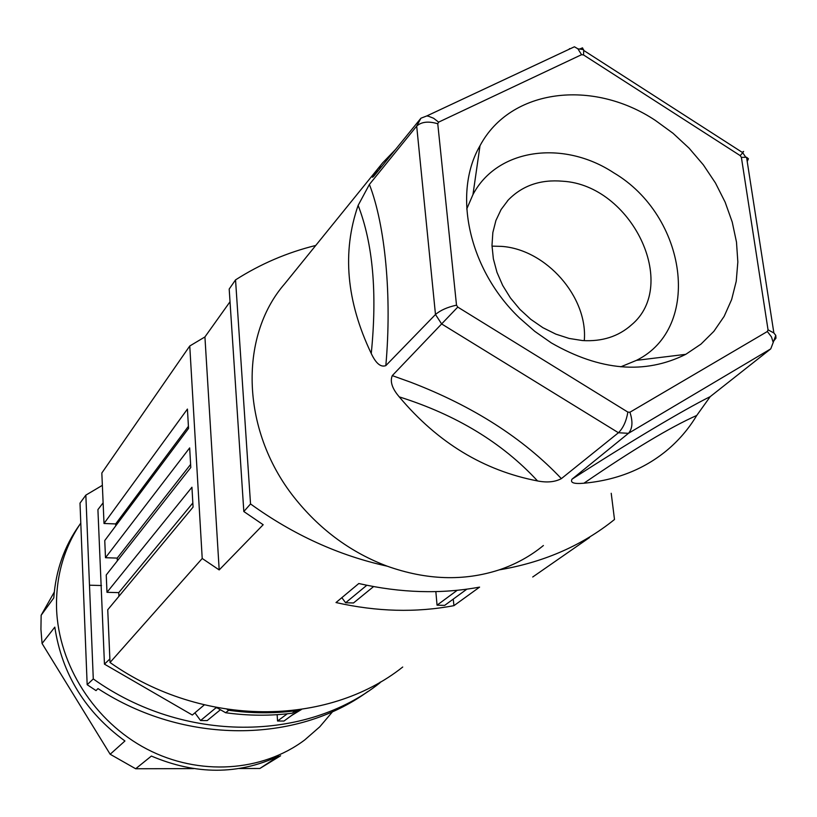 <?xml version="1.0" encoding="UTF-8"?>
<svg xmlns="http://www.w3.org/2000/svg" width="817" height="817" viewBox="0 0 817 817"><rect width="100%" height="100%" fill="white"/><g stroke="black" fill="none" stroke-linecap="round" stroke-linejoin="round"><path stroke-width="1.23" d="M80.791 523.064C63.859 548.074 55.781 576.567 56.557 608.522C58.487 665.14 94.629 721.809 146.876 749.077C199.164 776.324 262.155 771.881 304.649 740.008L319.764 726.813L332.693 711.566M193.639 768.623L135.663 768.756L151.39 756.062C195.855 774.955 238.309 774.955 278.75 756.052L259.867 768.48L280.599 755.786M259.867 768.48L239.167 768.531M110.162 754.254L42.065 643.49L54.8 627.139C61.969 674.076 85.346 712.016 124.94 740.978L110.162 754.254L135.663 768.756M79.545 524.902C64.318 546.195 55.73 570.532 53.789 597.921L41.146 615.262L40.932 629.325L42.065 643.49M41.146 615.262L54.269 592.1M611.218 493.284L614.496 519.489L610.963 522.288C579.365 546.757 542.1 562.617 499.167 569.878C515.68 564.292 530.417 556.183 543.397 545.521M188.421 426.311L115.667 523.932L104.014 523.493L187.42 409.072L188.543 428.425L104.75 540.558L105.495 557.715L189.667 447.91L190.79 467.508L106.241 574.964L106.986 592.315L191.934 487.238L193.078 507.091L107.742 609.758L110.019 662.505L202.218 558.481L219.191 569.929L263.176 524.728L243.823 511.524L229.189 289.055L235.541 279.884L250.533 503.946C293.252 534.798 338.82 555.55 387.248 566.191C351.688 552.762 321.449 530.795 296.53 500.321C241.158 433.184 237.91 337.207 284.867 283.601L379.537 166.678M104.014 523.493L101.829 473.012L189.758 346L202.218 558.481M219.191 569.929L204.924 336.941L189.758 346M204.924 336.941L230.026 301.739M315.75 245.457C287.124 252.524 260.388 263.993 235.541 279.884M243.823 511.524L250.533 503.946M466.875 589.149L444.683 605.377L437.044 605.172L457.224 590.293M118.925 596.298L118.761 592.631L192.832 502.986M435.849 591.61L437.044 605.172M190.616 464.413L117.209 558.103L105.495 557.715M373.573 586.586L353.495 602.966L345.611 602.762L366.823 585.268M453.946 605.652L479.589 587.117C440.996 594.214 400.728 593.019 358.796 583.522L336.001 602.548C376.78 611.759 416.098 612.801 453.946 605.652L453.241 599.116M345.611 602.762L341.843 597.666M115.667 523.932L115.748 525.831M532.725 576.996L589.527 537.545M118.761 592.631L106.986 592.315M110.019 662.505C202.892 728.008 327.648 726.752 402.72 667.029M117.209 558.103L117.331 560.87M371.255 353.506C346.347 301.238 341.976 251.861 358.142 205.384C372.95 243.609 377.321 292.986 371.255 353.506C375.912 363.442 380.773 367.487 385.828 365.628L435.481 314.504C440.424 310.266 447.43 307.151 456.509 305.16L437.759 123.755L438.617 122.141L581.561 54.688L583.501 54.933L583.736 50.45L742.765 152.697L740.202 155.618L741.387 157.375L746.554 157.273L773.873 332.968L768.041 329.833L767.357 331.508L771.442 336.87L773.219 342.435L775.772 335.378L773.873 332.968M437.759 123.755C428.465 120.998 421.449 121.774 416.69 126.104L369.396 184.448L358.142 205.384M399.268 396.878C456.284 414.842 502.384 442.865 537.555 480.947C483.695 470.582 437.626 442.6 399.36 396.991L399.268 396.878C392.15 388.586 389.821 381.498 392.283 375.616L441.629 323.94L435.481 314.504L416.69 126.104L420.939 118.21L373.992 175.972L372.419 177.228L378.148 168.476L382.519 162.992L395.469 149.552M568.734 49.449L574.422 46.783L577.905 48.826L581.561 54.688M773.811 340.883L775.976 338.156L775.772 335.378M583.93 483.215C632.624 449.82 670.226 427.23 696.748 415.455C688.67 428.925 678.559 440.69 666.437 450.749C643.582 469.458 616.089 480.273 583.93 483.215C573.942 484.113 569.98 482.755 572.043 479.15L628.447 433.327L618.438 432.744L561.371 478.629C555.009 482.03 547.063 482.796 537.555 480.947M696.748 415.455L710.228 396.623L770.758 348.859L773.219 342.435M456.509 305.16L457.765 307.09L441.629 323.94L618.438 432.744C623.146 428.118 626.292 421.235 627.875 412.105L629.917 412.238C633.032 421.654 632.542 428.68 628.447 433.327L770.758 348.859M747.218 161.49L748.433 158.774L746.554 157.273M742.244 152.36L743.603 151.411L742.765 152.697M579.662 49.051L582.501 47.835L583.736 50.45M420.939 118.21L426.729 115.973L428.374 116.188L433.592 118.261L438.617 122.141M655.377 120.426C592.815 78.789 510.472 88.502 480.008 145.732C452.24 193.333 468.733 269.61 519.561 318.027L534.839 331.396L551.332 342.915C600.066 370.887 644.879 374.686 685.769 354.333L700.986 344.11L713.864 331.345L724.148 316.373L731.644 299.553L736.229 281.283L737.843 261.981L736.485 242.087L732.216 222.01L725.149 202.177L715.467 183.008L703.366 164.891L689.119 148.204L673.014 133.273L655.377 120.426M620.767 366.823L636.484 360.348C702.855 327.546 686.862 215.851 613.679 172.765C563.332 139.564 497.185 148.418 472.961 194.589L466.732 209.009M582.511 340.556C602.058 341.731 618.346 336.533 631.388 324.972C679.928 284.796 631.296 185.173 562.811 181.231C540.527 179.27 522.329 185.551 508.194 200.083L501.087 209.55L495.919 220.478L492.845 232.559L491.987 245.478L493.366 258.846L496.971 272.306L502.7 285.46L510.411 297.919L519.867 309.326L530.805 319.345L542.897 327.688L555.805 334.112L569.132 338.442L582.511 340.556M584.278 340.669C588.138 297.112 546.103 249.318 501.495 246.377L491.997 246.131M499.167 569.878C463.811 581.367 426.515 580.141 387.248 566.191M381.723 166.454L378.148 168.476M109.866 658.972L104.453 664.15L97.917 509.624L103.126 502.823M367.752 691.591C296.305 743.633 184.233 744.91 97.979 688.588L96.028 690.61L87.164 684.697L80.005 503.129L85.846 495.133L102.37 485.329M87.164 684.697L93.281 678.937L85.846 495.133M216.607 707.563L225.655 712.741L228.699 710.279L227.095 709.35M104.453 664.15L192.322 715.028L204.291 704.897M380.232 682.072L380.028 682.767C305.854 741.959 183.549 743.388 93.281 678.937M296.428 710.187L295.448 710.79C273.634 713.598 251.381 713.435 228.699 710.279M220.427 709.748L207.191 720.584L200.573 720.543L215.872 707.89L217.199 707.9M194.916 712.832L200.573 720.543M215.463 707.338L215.872 707.89M101.502 585.534L89.931 585.207M291.373 715.631L301.483 709.473M299.339 709.789L283.999 721.043L277.545 721.002L277.147 714.681M297.255 710.075L292.139 713.221L295.448 710.79M225.655 712.741C248.276 715.855 270.437 716.009 292.139 713.221M287.288 713.803L277.545 721.002M291.373 715.702L299.471 709.769M569.429 48.663L570.225 48.744M392.283 375.616L410.675 382.223C472.869 406.069 523.105 438.198 561.371 478.629M572.043 479.15C629.641 441.956 683.492 409.909 710.228 396.623M629.917 412.238L767.357 331.508M768.041 329.833L741.387 157.375M740.202 155.618L583.501 54.933M457.765 307.09L627.875 412.105M369.396 184.448C385.215 225.063 392.037 296.111 385.828 365.628M742.724 152.748L745.707 157.13M577.905 48.826L583.614 49.633M426.729 115.973L574.422 46.783M472.961 194.589L480.008 145.732M629.11 326.933L631.388 324.972M373.481 176.584L372.419 177.228M636.484 360.348L685.769 354.333M507.428 200.931L508.194 200.083"/></g></svg>
